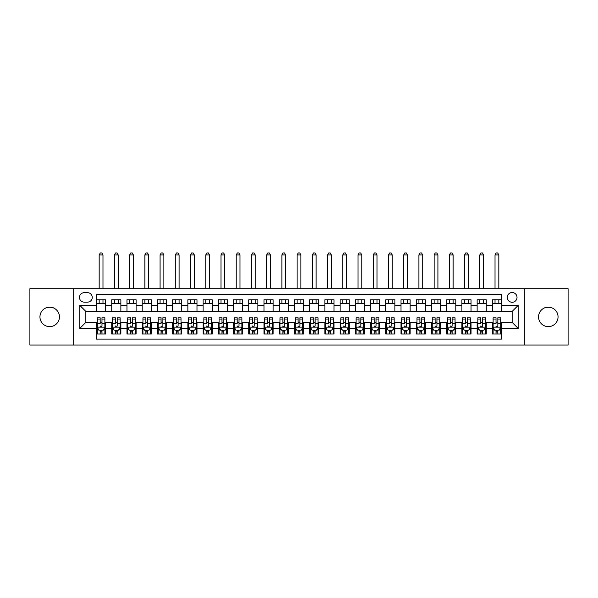 <?xml version="1.0" encoding="UTF-8"?>
<svg xmlns="http://www.w3.org/2000/svg" width="598" height="598" viewBox="0 0 598 598"><rect width="100%" height="100%" fill="white"/><g stroke="black" fill="none" stroke-linecap="round" stroke-linejoin="round"><path stroke-width="0.9" d="M548.306 307.148A9.747 9.747 0 0 0 538.566 316.888A9.747 9.747 0 0 0 548.306 326.635A9.747 9.747 0 0 0 558.054 316.888A9.747 9.747 0 0 0 548.306 307.148M49.694 307.148A9.747 9.747 0 0 0 39.946 316.888A9.747 9.747 0 0 0 49.694 326.635A9.747 9.747 0 0 0 59.434 316.888A9.747 9.747 0 0 0 49.694 307.148M512.15 292.527A4.874 4.874 0 0 0 507.276 297.4A4.874 4.874 0 0 0 512.15 302.274A4.874 4.874 0 0 0 517.023 297.4A4.874 4.874 0 0 0 512.15 292.527M524.326 345.053L568.1 345.053L568.1 288.722L524.326 288.722L524.326 345.053L73.674 345.053L73.674 288.722L29.9 288.722L29.9 345.053L73.674 345.053M501.49 299.762L492.356 299.762L492.356 305.316L486.264 305.316L486.264 311.409L492.356 311.409L492.356 305.316M486.264 305.316L486.264 299.762L477.129 299.762L477.129 305.316L471.045 305.316L471.045 311.409L477.129 311.409L477.129 305.316M471.045 305.316L471.045 299.762L461.903 299.762L461.903 305.316L455.818 305.316L455.818 311.409L461.903 311.409L461.903 305.316M455.818 305.316L455.818 299.762L446.684 299.762L446.684 305.316L440.591 305.316L440.591 311.409L446.684 311.409L446.684 305.316M440.591 305.316L440.591 299.762L431.457 299.762L431.457 305.316L425.365 305.316L425.365 311.409L431.457 311.409L431.457 305.316M425.365 305.316L425.365 299.762L416.23 299.762L416.23 305.316L410.138 305.316L410.138 311.409L416.23 311.409L416.23 305.316M410.138 305.316L410.138 299.762L401.004 299.762L401.004 305.316L394.919 305.316L394.919 311.409L401.004 311.409L401.004 305.316M394.919 305.316L394.919 299.762L385.785 299.762L385.785 305.316L379.693 305.316L379.693 311.409L385.785 311.409L385.785 305.316M379.693 305.316L379.693 299.762L370.558 299.762L370.558 305.316L364.466 305.316L364.466 311.409L370.558 311.409L370.558 305.316M364.466 305.316L364.466 299.762L355.332 299.762L355.332 305.316L349.239 305.316L349.239 311.409L355.332 311.409L355.332 305.316M349.239 305.316L349.239 299.762L340.105 299.762L340.105 305.316L334.02 305.316L334.02 311.409L340.105 311.409L340.105 305.316M334.02 305.316L334.02 299.762L324.886 299.762L324.886 305.316L318.794 305.316L318.794 311.409L324.886 311.409L324.886 305.316M318.794 305.316L318.794 299.762L309.659 299.762L309.659 305.316L303.567 305.316L303.567 311.409L309.659 311.409L309.659 305.316M303.567 305.316L303.567 299.762L294.433 299.762L294.433 305.316L288.341 305.316L288.341 311.409L294.433 311.409L294.433 305.316M288.341 305.316L288.341 299.762L279.206 299.762L279.206 305.316L273.114 305.316L273.114 311.409L279.206 311.409L279.206 305.316M273.114 305.316L273.114 299.762L263.98 299.762L263.98 305.316L257.895 305.316L257.895 311.409L263.98 311.409L263.98 305.316M257.895 305.316L257.895 299.762L248.761 299.762L248.761 305.316L242.668 305.316L242.668 311.409L248.761 311.409L248.761 305.316M242.668 305.316L242.668 299.762L233.534 299.762L233.534 305.316L227.442 305.316L227.442 311.409L233.534 311.409L233.534 305.316M227.442 305.316L227.442 299.762L218.307 299.762L218.307 305.316L212.215 305.316L212.215 311.409L218.307 311.409L218.307 305.316M212.215 305.316L212.215 299.762L203.081 299.762L203.081 305.316L196.996 305.316L196.996 311.409L203.081 311.409L203.081 305.316M196.996 305.316L196.996 299.762L187.862 299.762L187.862 305.316L181.77 305.316L181.77 311.409L187.862 311.409L187.862 305.316M181.77 305.316L181.77 299.762L172.635 299.762L172.635 305.316L166.543 305.316L166.543 311.409L172.635 311.409L172.635 305.316M166.543 305.316L166.543 299.762L157.409 299.762L157.409 305.316L151.316 305.316L151.316 311.409L157.409 311.409L157.409 305.316M151.316 305.316L151.316 299.762L142.182 299.762L142.182 305.316L136.097 305.316L136.097 311.409L142.182 311.409L142.182 305.316M136.097 305.316L136.097 299.762L126.955 299.762L126.955 305.316L120.871 305.316L120.871 311.409L126.955 311.409L126.955 305.316M120.871 305.316L120.871 299.762L111.736 299.762L111.736 311.409L105.644 311.409L105.644 299.762L96.51 299.762M96.51 334.02L105.644 334.02L105.644 322.367L111.736 322.367L111.736 334.02L120.871 334.02L120.871 322.367L126.955 322.367L126.955 328.459L120.871 328.459M126.955 328.459L126.955 334.02L136.097 334.02L136.097 322.367L142.182 322.367L142.182 328.459L136.097 328.459M142.182 328.459L142.182 334.02L151.316 334.02L151.316 322.367L157.409 322.367L157.409 328.459L151.316 328.459M157.409 328.459L157.409 334.02L166.543 334.02L166.543 322.367L172.635 322.367L172.635 328.459L166.543 328.459M172.635 328.459L172.635 334.02L181.77 334.02L181.77 322.367L187.862 322.367L187.862 328.459L181.77 328.459M187.862 328.459L187.862 334.02L196.996 334.02L196.996 322.367L203.081 322.367L203.081 328.459L196.996 328.459M203.081 328.459L203.081 334.02L212.215 334.02L212.215 322.367L218.307 322.367L218.307 328.459L212.215 328.459M218.307 328.459L218.307 334.02L227.442 334.02L227.442 322.367L233.534 322.367L233.534 328.459L227.442 328.459M233.534 328.459L233.534 334.02L242.668 334.02L242.668 322.367L248.761 322.367L248.761 328.459L242.668 328.459M248.761 328.459L248.761 334.02L257.895 334.02L257.895 322.367L263.98 322.367L263.98 328.459L257.895 328.459M263.98 328.459L263.98 334.02L273.114 334.02L273.114 322.367L279.206 322.367L279.206 328.459L273.114 328.459M279.206 328.459L279.206 334.02L288.341 334.02L288.341 322.367L294.433 322.367L294.433 328.459L288.341 328.459M294.433 328.459L294.433 334.02L303.567 334.02L303.567 322.367L309.659 322.367L309.659 328.459L303.567 328.459M309.659 328.459L309.659 334.02L318.794 334.02L318.794 322.367L324.886 322.367L324.886 328.459L318.794 328.459M324.886 328.459L324.886 334.02L334.02 334.02L334.02 322.367L340.105 322.367L340.105 328.459L334.02 328.459M340.105 328.459L340.105 334.02L349.239 334.02L349.239 322.367L355.332 322.367L355.332 328.459L349.239 328.459M355.332 328.459L355.332 334.02L364.466 334.02L364.466 322.367L370.558 322.367L370.558 328.459L364.466 328.459M370.558 328.459L370.558 334.02L379.693 334.02L379.693 322.367L385.785 322.367L385.785 328.459L379.693 328.459M385.785 328.459L385.785 334.02L394.919 334.02L394.919 322.367L401.004 322.367L401.004 328.459L394.919 328.459M401.004 328.459L401.004 334.02L410.138 334.02L410.138 322.367L416.23 322.367L416.23 328.459L410.138 328.459M416.23 328.459L416.23 334.02L425.365 334.02L425.365 322.367L431.457 322.367L431.457 328.459L425.365 328.459M431.457 328.459L431.457 334.02L440.591 334.02L440.591 322.367L446.684 322.367L446.684 328.459L440.591 328.459M446.684 328.459L446.684 334.02L455.818 334.02L455.818 322.367L461.903 322.367L461.903 328.459L455.818 328.459M461.903 328.459L461.903 334.02L471.045 334.02L471.045 322.367L477.129 322.367L477.129 328.459L471.045 328.459M477.129 328.459L477.129 334.02L486.264 334.02L486.264 322.367L492.356 322.367L492.356 328.459L486.264 328.459M84.176 302.125L87.525 302.125A4.717 4.717 0 0 0 92.249 297.4A4.717 4.717 0 0 0 87.525 292.684L84.176 292.684A4.717 4.717 0 0 0 79.459 297.4A4.717 4.717 0 0 0 84.176 302.125M524.326 288.722L73.674 288.722M501.49 305.316L501.49 294.665L96.51 294.665L96.51 311.409L85.85 311.409L85.85 322.367L96.51 322.367L96.51 339.118L501.49 339.118L501.49 322.367L512.15 322.367L512.15 311.409L501.49 311.409L501.49 305.316L518.242 305.316L518.242 328.459L501.49 328.459M96.51 328.459L79.758 328.459L79.758 305.316L96.51 305.316M492.356 328.459L492.356 334.02L501.49 334.02M96.51 303.567L105.644 303.567M96.51 311.259L105.644 311.259M96.51 322.524L97.272 322.524M100.165 322.524L101.989 322.524M104.882 322.524L105.644 322.524M96.51 330.208L97.272 330.208M100.165 330.208L101.989 330.208M104.882 330.208L105.644 330.208M111.736 311.259L120.871 311.259M111.736 303.567L120.871 303.567M111.736 322.524L112.499 322.524M115.384 322.524L117.215 322.524M120.108 322.524L120.871 322.524M111.736 330.208L112.499 330.208M115.384 330.208L117.215 330.208M120.108 330.208L120.871 330.208M126.955 322.524L127.718 322.524M130.611 322.524L132.442 322.524M135.335 322.524L136.097 322.524M126.955 330.208L127.718 330.208M130.611 330.208L132.442 330.208M135.335 330.208L136.097 330.208M126.955 303.567L136.097 303.567M126.955 311.259L136.097 311.259M142.182 322.524L142.944 322.524M145.837 322.524L147.661 322.524M150.554 322.524L151.316 322.524M142.182 330.208L142.944 330.208M145.837 330.208L147.661 330.208M150.554 330.208L151.316 330.208M142.182 303.567L151.316 303.567M142.182 311.259L151.316 311.259M157.409 322.524L158.171 322.524M161.064 322.524L162.888 322.524M165.781 322.524L166.543 322.524M157.409 330.208L158.171 330.208M161.064 330.208L162.888 330.208M165.781 330.208L166.543 330.208M157.409 303.567L166.543 303.567M157.409 311.259L166.543 311.259M172.635 322.524L173.398 322.524M176.29 322.524L178.114 322.524M181.007 322.524L181.77 322.524M172.635 330.208L173.398 330.208M176.29 330.208L178.114 330.208M181.007 330.208L181.77 330.208M172.635 303.567L181.77 303.567M172.635 311.259L181.77 311.259M187.862 322.524L188.617 322.524M191.51 322.524L193.341 322.524M196.234 322.524L196.996 322.524M187.862 330.208L188.617 330.208M191.51 330.208L193.341 330.208M196.234 330.208L196.996 330.208M187.862 303.567L196.996 303.567M187.862 311.259L196.996 311.259M203.081 322.524L203.843 322.524M206.736 322.524L208.567 322.524M211.46 322.524L212.215 322.524M203.081 330.208L203.843 330.208M206.736 330.208L208.567 330.208M211.46 330.208L212.215 330.208M203.081 303.567L212.215 303.567M203.081 311.259L212.215 311.259M218.307 322.524L219.07 322.524M221.963 322.524L223.787 322.524M226.679 322.524L227.442 322.524M218.307 330.208L219.07 330.208M221.963 330.208L223.787 330.208M226.679 330.208L227.442 330.208M218.307 303.567L227.442 303.567M218.307 311.259L227.442 311.259M233.534 322.524L234.296 322.524M237.189 322.524L239.013 322.524M241.906 322.524L242.668 322.524M233.534 330.208L234.296 330.208M237.189 330.208L239.013 330.208M241.906 330.208L242.668 330.208M233.534 303.567L242.668 303.567M233.534 311.259L242.668 311.259M248.761 322.524L249.516 322.524M252.408 322.524L254.24 322.524M257.133 322.524L257.895 322.524M248.761 330.208L249.516 330.208M252.408 330.208L254.24 330.208M257.133 330.208L257.895 330.208M248.761 303.567L257.895 303.567M248.761 311.259L257.895 311.259M263.98 322.524L264.742 322.524M267.635 322.524L269.466 322.524M272.359 322.524L273.114 322.524M263.98 330.208L264.742 330.208M267.635 330.208L269.466 330.208M272.359 330.208L273.114 330.208M263.98 303.567L273.114 303.567M263.98 311.259L273.114 311.259M279.206 322.524L279.969 322.524M282.861 322.524L284.685 322.524M287.578 322.524L288.341 322.524M279.206 330.208L279.969 330.208M282.861 330.208L284.685 330.208M287.578 330.208L288.341 330.208M279.206 303.567L288.341 303.567M279.206 311.259L288.341 311.259M294.433 322.524L295.195 322.524M298.088 322.524L299.912 322.524M302.805 322.524L303.567 322.524M294.433 330.208L295.195 330.208M298.088 330.208L299.912 330.208M302.805 330.208L303.567 330.208M294.433 303.567L303.567 303.567M294.433 311.259L303.567 311.259M309.659 322.524L310.422 322.524M313.315 322.524L315.139 322.524M318.031 322.524L318.794 322.524M309.659 330.208L310.422 330.208M313.315 330.208L315.139 330.208M318.031 330.208L318.794 330.208M309.659 303.567L318.794 303.567M309.659 311.259L318.794 311.259M324.886 322.524L325.641 322.524M328.534 322.524L330.365 322.524M333.258 322.524L334.02 322.524M324.886 330.208L325.641 330.208M328.534 330.208L330.365 330.208M333.258 330.208L334.02 330.208M324.886 303.567L334.02 303.567M324.886 311.259L334.02 311.259M340.105 322.524L340.867 322.524M343.76 322.524L345.592 322.524M348.485 322.524L349.239 322.524M340.105 330.208L340.867 330.208M343.76 330.208L345.592 330.208M348.485 330.208L349.239 330.208M340.105 303.567L349.239 303.567M340.105 311.259L349.239 311.259M355.332 322.524L356.094 322.524M358.987 322.524L360.811 322.524M363.704 322.524L364.466 322.524M355.332 330.208L356.094 330.208M358.987 330.208L360.811 330.208M363.704 330.208L364.466 330.208M355.332 303.567L364.466 303.567M355.332 311.259L364.466 311.259M370.558 322.524L371.321 322.524M374.213 322.524L376.037 322.524M378.93 322.524L379.693 322.524M370.558 330.208L371.321 330.208M374.213 330.208L376.037 330.208M378.93 330.208L379.693 330.208M370.558 303.567L379.693 303.567M370.558 311.259L379.693 311.259M385.785 322.524L386.54 322.524M389.433 322.524L391.264 322.524M394.157 322.524L394.919 322.524M385.785 330.208L386.54 330.208M389.433 330.208L391.264 330.208M394.157 330.208L394.919 330.208M385.785 303.567L394.919 303.567M385.785 311.259L394.919 311.259M401.004 322.524L401.766 322.524M404.659 322.524L406.49 322.524M409.383 322.524L410.138 322.524M401.004 330.208L401.766 330.208M404.659 330.208L406.49 330.208M409.383 330.208L410.138 330.208M401.004 303.567L410.138 303.567M401.004 311.259L410.138 311.259M416.23 322.524L416.993 322.524M419.886 322.524L421.71 322.524M424.602 322.524L425.365 322.524M416.23 330.208L416.993 330.208M419.886 330.208L421.71 330.208M424.602 330.208L425.365 330.208M416.23 303.567L425.365 303.567M416.23 311.259L425.365 311.259M431.457 322.524L432.219 322.524M435.112 322.524L436.936 322.524M439.829 322.524L440.591 322.524M431.457 330.208L432.219 330.208M435.112 330.208L436.936 330.208M439.829 330.208L440.591 330.208M431.457 303.567L440.591 303.567M431.457 311.259L440.591 311.259M446.684 322.524L447.446 322.524M450.339 322.524L452.163 322.524M455.056 322.524L455.818 322.524M446.684 330.208L447.446 330.208M450.339 330.208L452.163 330.208M455.056 330.208L455.818 330.208M446.684 303.567L455.818 303.567M446.684 311.259L455.818 311.259M461.903 322.524L462.665 322.524M465.558 322.524L467.389 322.524M470.282 322.524L471.045 322.524M461.903 330.208L462.665 330.208M465.558 330.208L467.389 330.208M470.282 330.208L471.045 330.208M461.903 303.567L471.045 303.567M461.903 311.259L471.045 311.259M477.129 322.524L477.892 322.524M480.785 322.524L482.616 322.524M485.501 322.524L486.264 322.524M477.129 330.208L477.892 330.208M480.785 330.208L482.616 330.208M485.501 330.208L486.264 330.208M477.129 303.567L486.264 303.567M477.129 311.259L486.264 311.259M492.356 322.524L493.118 322.524M496.011 322.524L497.835 322.524M500.728 322.524L501.49 322.524M492.356 330.208L493.118 330.208M496.011 330.208L497.835 330.208M500.728 330.208L501.49 330.208M492.356 303.567L501.49 303.567M492.356 311.259L501.49 311.259M85.85 311.409L79.758 305.316M85.85 322.367L79.758 328.459M518.242 305.316L512.15 311.409M518.242 328.459L512.15 322.367M100.165 334.02L100.165 330.133L100.165 332.04L101.989 332.04M97.272 319.04L100.165 319.04L100.165 317.8L97.272 317.8L97.272 327.091L98.79 330.133L103.357 330.133L104.882 327.091L104.882 323.563L104.882 334.02M104.882 320.812L104.882 317.8L101.989 317.8L101.989 323.563L101.989 319.04L104.882 319.04L104.882 323.563L101.989 323.563L101.989 325.947C101.383 327.121 100.77 327.121 100.165 325.947L100.165 327.166M104.882 329.266L104.882 332.04M97.272 329.266L97.272 332.04M100.165 319.04L100.165 323.563L97.272 323.563L97.272 334.02M101.989 330.133L101.989 334.02M102.983 303.567L102.983 299.762M102.983 288.722L102.983 254.927L99.171 254.927L99.171 288.722M99.171 303.567L99.171 299.762M99.171 254.927L100.314 252.947L101.839 252.947L102.983 254.927M115.384 334.02L115.384 330.133L115.384 332.04L117.215 332.04M112.499 319.04L115.384 319.04L115.384 317.8L112.499 317.8L112.499 327.091L114.016 330.133L118.583 330.133L120.108 327.091L120.108 323.563L120.108 334.02M120.108 320.812L120.108 317.8L117.215 317.8L117.215 323.563L117.215 319.04L120.108 319.04L120.108 323.563L117.215 323.563L117.215 325.947C116.603 327.121 115.997 327.121 115.384 325.947L115.384 327.166M120.108 329.266L120.108 332.04M112.499 329.266L112.499 332.04M115.384 319.04L115.384 323.563L112.499 323.563L112.499 334.02M117.215 330.133L117.215 334.02M118.202 303.567L118.202 299.762M118.202 288.722L118.202 254.927L114.397 254.927L114.397 288.722M114.397 303.567L114.397 299.762M114.397 254.927L115.541 252.947L117.066 252.947L118.202 254.927M130.611 334.02L130.611 330.133L130.611 332.04L132.442 332.04M127.718 319.04L130.611 319.04L130.611 317.8L127.718 317.8L127.718 327.091L129.243 330.133L133.81 330.133L135.335 327.091L135.335 323.563L135.335 334.02M135.335 320.812L135.335 317.8L132.442 317.8L132.442 323.563L132.442 319.04L135.335 319.04L135.335 323.563L132.442 323.563L132.442 325.947C131.829 327.121 131.224 327.121 130.611 325.947L130.611 327.166M135.335 329.266L135.335 332.04M127.718 329.266L127.718 332.04M130.611 319.04L130.611 323.563L127.718 323.563L127.718 334.02M132.442 330.133L132.442 334.02M133.429 303.567L133.429 299.762M133.429 288.722L133.429 254.927L129.624 254.927L129.624 288.722M129.624 303.567L129.624 299.762M129.624 254.927L130.768 252.947L132.285 252.947L133.429 254.927M145.837 334.02L145.837 330.133L145.837 332.04L147.661 332.04M142.944 319.04L145.837 319.04L145.837 317.8L142.944 317.8L142.944 327.091L144.469 330.133L149.037 330.133L150.554 327.091L150.554 323.563L150.554 334.02M150.554 320.812L150.554 317.8L147.661 317.8L147.661 323.563L147.661 319.04L150.554 319.04L150.554 323.563L147.661 323.563L147.661 325.947C147.056 327.121 146.443 327.121 145.837 325.947L145.837 327.166M150.554 329.266L150.554 332.04M142.944 329.266L142.944 332.04M145.837 319.04L145.837 323.563L142.944 323.563L142.944 334.02M147.661 330.133L147.661 334.02M148.655 303.567L148.655 299.762M148.655 288.722L148.655 254.927L144.851 254.927L144.851 288.722M144.851 303.567L144.851 299.762M144.851 254.927L145.987 252.947L147.512 252.947L148.655 254.927M161.064 334.02L161.064 330.133L161.064 332.04L162.888 332.04M158.171 319.04L161.064 319.04L161.064 317.8L158.171 317.8L158.171 327.091L159.696 330.133L164.263 330.133L165.781 327.091L165.781 323.563L165.781 334.02M165.781 320.812L165.781 317.8L162.888 317.8L162.888 323.563L162.888 319.04L165.781 319.04L165.781 323.563L162.888 323.563L162.888 325.947C162.282 327.121 161.669 327.121 161.064 325.947L161.064 327.166M165.781 329.266L165.781 332.04M158.171 329.266L158.171 332.04M161.064 319.04L161.064 323.563L158.171 323.563L158.171 334.02M162.888 330.133L162.888 334.02M163.882 303.567L163.882 299.762M163.882 288.722L163.882 254.927L160.07 254.927L160.07 288.722M160.07 303.567L160.07 299.762M160.07 254.927L161.213 252.947L162.738 252.947L163.882 254.927M176.29 334.02L176.29 330.133L176.29 332.04L178.114 332.04M173.398 319.04L176.29 319.04L176.29 317.8L173.398 317.8L173.398 327.091L174.915 330.133L179.482 330.133L181.007 327.091L181.007 323.563L181.007 334.02M181.007 320.812L181.007 317.8L178.114 317.8L178.114 323.563L178.114 319.04L181.007 319.04L181.007 323.563L178.114 323.563L178.114 325.947C177.501 327.121 176.896 327.121 176.29 325.947L176.29 327.166M181.007 329.266L181.007 332.04M173.398 329.266L173.398 332.04M176.29 319.04L176.29 323.563L173.398 323.563L173.398 334.02M178.114 330.133L178.114 334.02M179.101 303.567L179.101 299.762M179.101 288.722L179.101 254.927L175.296 254.927L175.296 288.722M175.296 303.567L175.296 299.762M175.296 254.927L176.44 252.947L177.965 252.947L179.101 254.927M191.51 334.02L191.51 330.133L191.51 332.04L193.341 332.04M188.617 319.04L191.51 319.04L191.51 317.8L188.617 317.8L188.617 327.091L190.142 330.133L194.709 330.133L196.234 327.091L196.234 323.563L196.234 334.02M196.234 320.812L196.234 317.8L193.341 317.8L193.341 323.563L193.341 319.04L196.234 319.04L196.234 323.563L193.341 323.563L193.341 325.947C192.728 327.121 192.122 327.121 191.51 325.947L191.51 327.166M196.234 329.266L196.234 332.04M188.617 329.266L188.617 332.04M191.51 319.04L191.51 323.563L188.617 323.563L188.617 334.02M193.341 330.133L193.341 334.02M194.328 303.567L194.328 299.762M194.328 288.722L194.328 254.927L190.523 254.927L190.523 288.722M190.523 303.567L190.523 299.762M190.523 254.927L191.666 252.947L193.184 252.947L194.328 254.927M206.736 334.02L206.736 330.133L206.736 332.04L208.567 332.04M203.843 319.04L206.736 319.04L206.736 317.8L203.843 317.8L203.843 327.091L205.368 330.133L209.935 330.133L211.46 327.091L211.46 323.563L211.46 334.02M211.46 320.812L211.46 317.8L208.567 317.8L208.567 323.563L208.567 319.04L211.46 319.04L211.46 323.563L208.567 323.563L208.567 325.947C207.954 327.121 207.349 327.121 206.736 325.947L206.736 327.166M211.46 329.266L211.46 332.04M203.843 329.266L203.843 332.04M206.736 319.04L206.736 323.563L203.843 323.563L203.843 334.02M208.567 330.133L208.567 334.02M209.554 303.567L209.554 299.762M209.554 288.722L209.554 254.927L205.749 254.927L205.749 288.722M205.749 303.567L205.749 299.762M205.749 254.927L206.893 252.947L208.41 252.947L209.554 254.927M221.963 334.02L221.963 330.133L221.963 332.04L223.787 332.04M219.07 319.04L221.963 319.04L221.963 317.8L219.07 317.8L219.07 327.091L220.595 330.133L225.162 330.133L226.679 327.091L226.679 323.563L226.679 334.02M226.679 320.812L226.679 317.8L223.787 317.8L223.787 323.563L223.787 319.04L226.679 319.04L226.679 323.563L223.787 323.563L223.787 325.947C223.181 327.121 222.568 327.121 221.963 325.947L221.963 327.166M226.679 329.266L226.679 332.04M219.07 329.266L219.07 332.04M221.963 319.04L221.963 323.563L219.07 323.563L219.07 334.02M223.787 330.133L223.787 334.02M224.781 303.567L224.781 299.762M224.781 288.722L224.781 254.927L220.976 254.927L220.976 288.722M220.976 303.567L220.976 299.762M220.976 254.927L222.112 252.947L223.637 252.947L224.781 254.927M237.189 334.02L237.189 330.133L237.189 332.04L239.013 332.04M234.296 319.04L237.189 319.04L237.189 317.8L234.296 317.8L234.296 327.091L235.814 330.133L240.381 330.133L241.906 327.091L241.906 323.563L241.906 334.02M241.906 320.812L241.906 317.8L239.013 317.8L239.013 323.563L239.013 319.04L241.906 319.04L241.906 323.563L239.013 323.563L239.013 325.947C238.408 327.121 237.795 327.121 237.189 325.947L237.189 327.166M241.906 329.266L241.906 332.04M234.296 329.266L234.296 332.04M237.189 319.04L237.189 323.563L234.296 323.563L234.296 334.02M239.013 330.133L239.013 334.02M240 303.567L240 299.762M240 288.722L240 254.927L236.195 254.927L236.195 288.722M236.195 303.567L236.195 299.762M236.195 254.927L237.339 252.947L238.864 252.947L240 254.927M252.408 334.02L252.408 330.133L252.408 332.04L254.24 332.04M249.516 319.04L252.408 319.04L252.408 317.8L249.516 317.8L249.516 327.091L251.04 330.133L255.608 330.133L257.133 327.091L257.133 323.563L257.133 334.02M257.133 320.812L257.133 317.8L254.24 317.8L254.24 323.563L254.24 319.04L257.133 319.04L257.133 323.563L254.24 323.563L254.24 325.947C253.627 327.121 253.021 327.121 252.408 325.947L252.408 327.166M257.133 329.266L257.133 332.04M249.516 329.266L249.516 332.04M252.408 319.04L252.408 323.563L249.516 323.563L249.516 334.02M254.24 330.133L254.24 334.02M255.226 303.567L255.226 299.762M255.226 288.722L255.226 254.927L251.422 254.927L251.422 288.722M251.422 303.567L251.422 299.762M251.422 254.927L252.565 252.947L254.09 252.947L255.226 254.927M267.635 334.02L267.635 330.133L267.635 332.04L269.466 332.04M264.742 319.04L267.635 319.04L267.635 317.8L264.742 317.8L264.742 327.091L266.267 330.133L270.834 330.133L272.359 327.091L272.359 323.563L272.359 334.02M272.359 320.812L272.359 317.8L269.466 317.8L269.466 323.563L269.466 319.04L272.359 319.04L272.359 323.563L269.466 323.563L269.466 325.947C268.853 327.121 268.248 327.121 267.635 325.947L267.635 327.166M272.359 329.266L272.359 332.04M264.742 329.266L264.742 332.04M267.635 319.04L267.635 323.563L264.742 323.563L264.742 334.02M269.466 330.133L269.466 334.02M270.453 303.567L270.453 299.762M270.453 288.722L270.453 254.927L266.648 254.927L266.648 288.722M266.648 303.567L266.648 299.762M266.648 254.927L267.792 252.947L269.309 252.947L270.453 254.927M282.861 334.02L282.861 330.133L282.861 332.04L284.685 332.04M279.969 319.04L282.861 319.04L282.861 317.8L279.969 317.8L279.969 327.091L281.494 330.133L286.061 330.133L287.578 327.091L287.578 323.563L287.578 334.02M287.578 320.812L287.578 317.8L284.685 317.8L284.685 323.563L284.685 319.04L287.578 319.04L287.578 323.563L284.685 323.563L284.685 325.947C284.08 327.121 283.467 327.121 282.861 325.947L282.861 327.166M287.578 329.266L287.578 332.04M279.969 329.266L279.969 332.04M282.861 319.04L282.861 323.563L279.969 323.563L279.969 334.02M284.685 330.133L284.685 334.02M285.68 303.567L285.68 299.762M285.68 288.722L285.68 254.927L281.875 254.927L281.875 288.722M281.875 303.567L281.875 299.762M281.875 254.927L283.011 252.947L284.536 252.947L285.68 254.927M298.088 334.02L298.088 330.133L298.088 332.04L299.912 332.04M295.195 319.04L298.088 319.04L298.088 317.8L295.195 317.8L295.195 327.091L296.713 330.133L301.287 330.133L302.805 327.091L302.805 323.563L302.805 334.02M302.805 320.812L302.805 317.8L299.912 317.8L299.912 323.563L299.912 319.04L302.805 319.04L302.805 323.563L299.912 323.563L299.912 325.947C299.306 327.121 298.694 327.121 298.088 325.947L298.088 327.166M302.805 329.266L302.805 332.04M295.195 329.266L295.195 332.04M298.088 319.04L298.088 323.563L295.195 323.563L295.195 334.02M299.912 330.133L299.912 334.02M300.906 303.567L300.906 299.762M300.906 288.722L300.906 254.927L297.094 254.927L297.094 288.722M297.094 303.567L297.094 299.762M297.094 254.927L298.238 252.947L299.762 252.947L300.906 254.927M313.315 334.02L313.315 330.133L313.315 332.04L315.139 332.04M310.422 319.04L313.315 319.04L313.315 317.8L310.422 317.8L310.422 327.091L311.939 330.133L316.506 330.133L318.031 327.091L318.031 323.563L318.031 334.02M318.031 320.812L318.031 317.8L315.139 317.8L315.139 323.563L315.139 319.04L318.031 319.04L318.031 323.563L315.139 323.563L315.139 325.947C314.526 327.121 313.92 327.121 313.315 325.947L313.315 327.166M318.031 329.266L318.031 332.04M310.422 329.266L310.422 332.04M313.315 319.04L313.315 323.563L310.422 323.563L310.422 334.02M315.139 330.133L315.139 334.02M316.125 303.567L316.125 299.762M316.125 288.722L316.125 254.927L312.32 254.927L312.32 288.722M312.32 303.567L312.32 299.762M312.32 254.927L313.464 252.947L314.989 252.947L316.125 254.927M328.534 334.02L328.534 330.133L328.534 332.04L330.365 332.04M325.641 319.04L328.534 319.04L328.534 317.8L325.641 317.8L325.641 327.091L327.166 330.133L331.733 330.133L333.258 327.091L333.258 323.563L333.258 334.02M333.258 320.812L333.258 317.8L330.365 317.8L330.365 323.563L330.365 319.04L333.258 319.04L333.258 323.563L330.365 323.563L330.365 325.947C329.752 327.121 329.147 327.121 328.534 325.947L328.534 327.166M333.258 329.266L333.258 332.04M325.641 329.266L325.641 332.04M328.534 319.04L328.534 323.563L325.641 323.563L325.641 334.02M330.365 330.133L330.365 334.02M331.352 303.567L331.352 299.762M331.352 288.722L331.352 254.927L327.547 254.927L327.547 288.722M327.547 303.567L327.547 299.762M327.547 254.927L328.691 252.947L330.208 252.947L331.352 254.927M343.76 334.02L343.76 330.133L343.76 332.04L345.592 332.04M340.867 319.04L343.76 319.04L343.76 317.8L340.867 317.8L340.867 327.091L342.392 330.133L346.96 330.133L348.485 327.091L348.485 323.563L348.485 334.02M348.485 320.812L348.485 317.8L345.592 317.8L345.592 323.563L345.592 319.04L348.485 319.04L348.485 323.563L345.592 323.563L345.592 325.947C344.979 327.121 344.366 327.121 343.76 325.947L343.76 327.166M348.485 329.266L348.485 332.04M340.867 329.266L340.867 332.04M343.76 319.04L343.76 323.563L340.867 323.563L340.867 334.02M345.592 330.133L345.592 334.02M346.578 303.567L346.578 299.762M346.578 288.722L346.578 254.927L342.774 254.927L342.774 288.722M342.774 303.567L342.774 299.762M342.774 254.927L343.91 252.947L345.435 252.947L346.578 254.927M358.987 334.02L358.987 330.133L358.987 332.04L360.811 332.04M356.094 319.04L358.987 319.04L358.987 317.8L356.094 317.8L356.094 327.091L357.619 330.133L362.186 330.133L363.704 327.091L363.704 323.563L363.704 334.02M363.704 320.812L363.704 317.8L360.811 317.8L360.811 323.563L360.811 319.04L363.704 319.04L363.704 323.563L360.811 323.563L360.811 325.947C360.205 327.121 359.592 327.121 358.987 325.947L358.987 327.166M363.704 329.266L363.704 332.04M356.094 329.266L356.094 332.04M358.987 319.04L358.987 323.563L356.094 323.563L356.094 334.02M360.811 330.133L360.811 334.02M361.805 303.567L361.805 299.762M361.805 288.722L361.805 254.927L358 254.927L358 288.722M358 303.567L358 299.762M358 254.927L359.136 252.947L360.661 252.947L361.805 254.927M374.213 334.02L374.213 330.133L374.213 332.04L376.037 332.04M371.321 319.04L374.213 319.04L374.213 317.8L371.321 317.8L371.321 327.091L372.838 330.133L377.405 330.133L378.93 327.091L378.93 323.563L378.93 334.02M378.93 320.812L378.93 317.8L376.037 317.8L376.037 323.563L376.037 319.04L378.93 319.04L378.93 323.563L376.037 323.563L376.037 325.947C375.432 327.121 374.819 327.121 374.213 325.947L374.213 327.166M378.93 329.266L378.93 332.04M371.321 329.266L371.321 332.04M374.213 319.04L374.213 323.563L371.321 323.563L371.321 334.02M376.037 330.133L376.037 334.02M377.024 303.567L377.024 299.762M377.024 288.722L377.024 254.927L373.219 254.927L373.219 288.722M373.219 303.567L373.219 299.762M373.219 254.927L374.363 252.947L375.888 252.947L377.024 254.927M389.433 334.02L389.433 330.133L389.433 332.04L391.264 332.04M386.54 319.04L389.433 319.04L389.433 317.8L386.54 317.8L386.54 327.091L388.065 330.133L392.632 330.133L394.157 327.091L394.157 323.563L394.157 334.02M394.157 320.812L394.157 317.8L391.264 317.8L391.264 323.563L391.264 319.04L394.157 319.04L394.157 323.563L391.264 323.563L391.264 325.947C390.651 327.121 390.046 327.121 389.433 325.947L389.433 327.166M394.157 329.266L394.157 332.04M386.54 329.266L386.54 332.04M389.433 319.04L389.433 323.563L386.54 323.563L386.54 334.02M391.264 330.133L391.264 334.02M392.251 303.567L392.251 299.762M392.251 288.722L392.251 254.927L388.446 254.927L388.446 288.722M388.446 303.567L388.446 299.762M388.446 254.927L389.59 252.947L391.107 252.947L392.251 254.927M404.659 334.02L404.659 330.133L404.659 332.04L406.49 332.04M401.766 319.04L404.659 319.04L404.659 317.8L401.766 317.8L401.766 327.091L403.291 330.133L407.858 330.133L409.383 327.091L409.383 323.563L409.383 334.02M409.383 320.812L409.383 317.8L406.49 317.8L406.49 323.563L406.49 319.04L409.383 319.04L409.383 323.563L406.49 323.563L406.49 325.947C405.878 327.121 405.272 327.121 404.659 325.947L404.659 327.166M409.383 329.266L409.383 332.04M401.766 329.266L401.766 332.04M404.659 319.04L404.659 323.563L401.766 323.563L401.766 334.02M406.49 330.133L406.49 334.02M407.477 303.567L407.477 299.762M407.477 288.722L407.477 254.927L403.672 254.927L403.672 288.722M403.672 303.567L403.672 299.762M403.672 254.927L404.816 252.947L406.334 252.947L407.477 254.927M419.886 334.02L419.886 330.133L419.886 332.04L421.71 332.04M416.993 319.04L419.886 319.04L419.886 317.8L416.993 317.8L416.993 327.091L418.518 330.133L423.085 330.133L424.602 327.091L424.602 323.563L424.602 334.02M424.602 320.812L424.602 317.8L421.71 317.8L421.71 323.563L421.71 319.04L424.602 319.04L424.602 323.563L421.71 323.563L421.71 325.947C421.104 327.121 420.491 327.121 419.886 325.947L419.886 327.166M424.602 329.266L424.602 332.04M416.993 329.266L416.993 332.04M419.886 319.04L419.886 323.563L416.993 323.563L416.993 334.02M421.71 330.133L421.71 334.02M422.704 303.567L422.704 299.762M422.704 288.722L422.704 254.927L418.899 254.927L418.899 288.722M418.899 303.567L418.899 299.762M418.899 254.927L420.035 252.947L421.56 252.947L422.704 254.927M435.112 334.02L435.112 330.133L435.112 332.04L436.936 332.04M432.219 319.04L435.112 319.04L435.112 317.8L432.219 317.8L432.219 327.091L433.737 330.133L438.304 330.133L439.829 327.091L439.829 323.563L439.829 334.02M439.829 320.812L439.829 317.8L436.936 317.8L436.936 323.563L436.936 319.04L439.829 319.04L439.829 323.563L436.936 323.563L436.936 325.947C436.331 327.121 435.718 327.121 435.112 325.947L435.112 327.166M439.829 329.266L439.829 332.04M432.219 329.266L432.219 332.04M435.112 319.04L435.112 323.563L432.219 323.563L432.219 334.02M436.936 330.133L436.936 334.02M437.93 303.567L437.93 299.762M437.93 288.722L437.93 254.927L434.118 254.927L434.118 288.722M434.118 303.567L434.118 299.762M434.118 254.927L435.262 252.947L436.787 252.947L437.93 254.927M450.339 334.02L450.339 330.133L450.339 332.04L452.163 332.04M447.446 319.04L450.339 319.04L450.339 317.8L447.446 317.8L447.446 327.091L448.963 330.133L453.531 330.133L455.056 327.091L455.056 323.563L455.056 334.02M455.056 320.812L455.056 317.8L452.163 317.8L452.163 323.563L452.163 319.04L455.056 319.04L455.056 323.563L452.163 323.563L452.163 325.947C451.55 327.121 450.944 327.121 450.339 325.947L450.339 327.166M455.056 329.266L455.056 332.04M447.446 329.266L447.446 332.04M450.339 319.04L450.339 323.563L447.446 323.563L447.446 334.02M452.163 330.133L452.163 334.02M453.149 303.567L453.149 299.762M453.149 288.722L453.149 254.927L449.345 254.927L449.345 288.722M449.345 303.567L449.345 299.762M449.345 254.927L450.488 252.947L452.013 252.947L453.149 254.927M465.558 334.02L465.558 330.133L465.558 332.04L467.389 332.04M462.665 319.04L465.558 319.04L465.558 317.8L462.665 317.8L462.665 327.091L464.19 330.133L468.757 330.133L470.282 327.091L470.282 323.563L470.282 334.02M470.282 320.812L470.282 317.8L467.389 317.8L467.389 323.563L467.389 319.04L470.282 319.04L470.282 323.563L467.389 323.563L467.389 325.947C466.776 327.121 466.171 327.121 465.558 325.947L465.558 327.166M470.282 329.266L470.282 332.04M462.665 329.266L462.665 332.04M465.558 319.04L465.558 323.563L462.665 323.563L462.665 334.02M467.389 330.133L467.389 334.02M468.376 303.567L468.376 299.762M468.376 288.722L468.376 254.927L464.571 254.927L464.571 288.722M464.571 303.567L464.571 299.762M464.571 254.927L465.715 252.947L467.232 252.947L468.376 254.927M480.785 334.02L480.785 330.133L480.785 332.04L482.616 332.04M477.892 319.04L480.785 319.04L480.785 317.8L477.892 317.8L477.892 327.091L479.417 330.133L483.984 330.133L485.501 327.091L485.501 323.563L485.501 334.02M485.501 320.812L485.501 317.8L482.616 317.8L482.616 323.563L482.616 319.04L485.501 319.04L485.501 323.563L482.616 323.563L482.616 325.947C482.003 327.121 481.39 327.121 480.785 325.947L480.785 327.166M485.501 329.266L485.501 332.04M477.892 329.266L477.892 332.04M480.785 319.04L480.785 323.563L477.892 323.563L477.892 334.02M482.616 330.133L482.616 334.02M483.603 303.567L483.603 299.762M483.603 288.722L483.603 254.927L479.798 254.927L479.798 288.722M479.798 303.567L479.798 299.762M479.798 254.927L480.934 252.947L482.459 252.947L483.603 254.927M496.011 334.02L496.011 330.133L496.011 332.04L497.835 332.04M493.118 319.04L496.011 319.04L496.011 317.8L493.118 317.8L493.118 327.091L494.643 330.133L499.21 330.133L500.728 327.091L500.728 323.563L500.728 334.02M500.728 320.812L500.728 317.8L497.835 317.8L497.835 323.563L497.835 319.04L500.728 319.04L500.728 323.563L497.835 323.563L497.835 325.947C497.23 327.121 496.617 327.121 496.011 325.947L496.011 327.166M500.728 329.266L500.728 332.04M493.118 329.266L493.118 332.04M496.011 319.04L496.011 323.563L493.118 323.563L493.118 334.02M497.835 330.133L497.835 334.02M498.829 303.567L498.829 299.762M498.829 288.722L498.829 254.927L495.017 254.927L495.017 288.722M495.017 303.567L495.017 299.762M495.017 254.927L496.161 252.947L497.685 252.947L498.829 254.927M111.736 328.459L105.644 328.459M111.736 305.316L105.644 305.316M97.31 327.166L104.844 327.166M104.882 329.296L103.775 329.296M98.371 329.296L97.272 329.296M100.165 331.068L101.989 331.068M112.536 327.166L120.071 327.166M120.108 329.296L119.002 329.296M113.598 329.296L112.499 329.296M115.384 331.068L117.215 331.068M127.755 327.166L135.298 327.166M135.335 329.296L134.229 329.296M128.824 329.296L127.718 329.296M130.611 331.068L132.442 331.068M142.982 327.166L150.517 327.166M150.554 329.296L149.455 329.296M144.051 329.296L142.944 329.296M145.837 331.068L147.661 331.068M158.208 327.166L165.743 327.166M165.781 329.296L164.682 329.296M159.27 329.296L158.171 329.296M161.064 331.068L162.888 331.068M173.435 327.166L180.97 327.166M181.007 329.296L179.901 329.296M174.496 329.296L173.398 329.296M176.29 331.068L178.114 331.068M188.654 327.166L196.196 327.166M196.234 329.296L195.127 329.296M189.723 329.296L188.617 329.296M191.51 331.068L193.341 331.068M203.881 327.166L211.415 327.166M211.46 329.296L210.354 329.296M204.95 329.296L203.843 329.296M206.736 331.068L208.567 331.068M219.107 327.166L226.642 327.166M226.679 329.296L225.581 329.296M220.176 329.296L219.07 329.296M221.963 331.068L223.787 331.068M234.334 327.166L241.869 327.166M241.906 329.296L240.8 329.296M235.395 329.296L234.296 329.296M237.189 331.068L239.013 331.068M249.56 327.166L257.095 327.166M257.133 329.296L256.026 329.296M250.622 329.296L249.516 329.296M252.408 331.068L254.24 331.068M264.779 327.166L272.322 327.166M272.359 329.296L271.253 329.296M265.848 329.296L264.742 329.296M267.635 331.068L269.466 331.068M280.006 327.166L287.541 327.166M287.578 329.296L286.479 329.296M281.075 329.296L279.969 329.296M282.861 331.068L284.685 331.068M295.233 327.166L302.767 327.166M302.805 329.296L301.706 329.296M296.294 329.296L295.195 329.296M298.088 331.068L299.912 331.068M310.459 327.166L317.994 327.166M318.031 329.296L316.925 329.296M311.521 329.296L310.422 329.296M313.315 331.068L315.139 331.068M325.678 327.166L333.221 327.166M333.258 329.296L332.152 329.296M326.747 329.296L325.641 329.296M328.534 331.068L330.365 331.068M340.905 327.166L348.44 327.166M348.485 329.296L347.378 329.296M341.974 329.296L340.867 329.296M343.76 331.068L345.592 331.068M356.131 327.166L363.666 327.166M363.704 329.296L362.605 329.296M357.2 329.296L356.094 329.296M358.987 331.068L360.811 331.068M371.358 327.166L378.893 327.166M378.93 329.296L377.824 329.296M372.419 329.296L371.321 329.296M374.213 331.068L376.037 331.068M386.585 327.166L394.119 327.166M394.157 329.296L393.05 329.296M387.646 329.296L386.54 329.296M389.433 331.068L391.264 331.068M401.804 327.166L409.346 327.166M409.383 329.296L408.277 329.296M402.873 329.296L401.766 329.296M404.659 331.068L406.49 331.068M417.03 327.166L424.565 327.166M424.602 329.296L423.504 329.296M418.099 329.296L416.993 329.296M419.886 331.068L421.71 331.068M432.257 327.166L439.792 327.166M439.829 329.296L438.73 329.296M433.318 329.296L432.219 329.296M435.112 331.068L436.936 331.068M447.483 327.166L455.018 327.166M455.056 329.296L453.949 329.296M448.545 329.296L447.446 329.296M450.339 331.068L452.163 331.068M462.703 327.166L470.245 327.166M470.282 329.296L469.176 329.296M463.771 329.296L462.665 329.296M465.558 331.068L467.389 331.068M477.929 327.166L485.464 327.166M485.501 329.296L484.402 329.296M478.998 329.296L477.892 329.296M480.785 331.068L482.616 331.068M493.156 327.166L500.69 327.166M500.728 329.296L499.629 329.296M494.225 329.296L493.118 329.296M496.011 331.068L497.835 331.068"/></g></svg>

